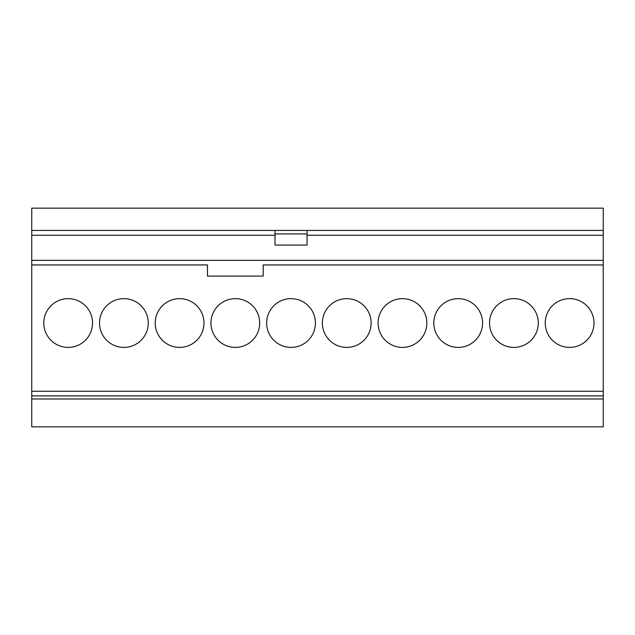 <?xml version="1.0" encoding="UTF-8"?>
<svg xmlns="http://www.w3.org/2000/svg" width="635" height="635" viewBox="0 0 635 635"><rect width="100%" height="100%" fill="white"/><g stroke="black" fill="none" stroke-linecap="round" stroke-linejoin="round"><path stroke-width="0.95" d="M31.75 426.839L603.25 426.839L603.25 398.986L31.75 398.986L31.75 426.839M603.25 230.441L603.25 208.161L31.75 208.161L31.75 230.441L603.25 230.441L603.25 398.986M31.75 230.441L31.75 391.279L603.25 391.279M31.75 391.279L31.75 398.986M275.019 233.918L307.054 233.918L307.054 245.07L275.019 245.07L275.019 230.441M307.054 233.918L307.054 230.441M31.75 395.875L603.25 395.875M31.75 235.275L275.019 235.275M307.054 235.275L603.25 235.275M31.75 260.342L603.25 260.342M31.75 264.946L207.462 264.946L207.462 276.082L263.176 276.082L263.176 264.946L603.25 264.946M43.799 323.024A24.376 24.376 0 0 0 68.175 347.401A24.376 24.376 0 0 0 92.551 323.024A24.376 24.376 0 0 0 68.175 298.648A24.376 24.376 0 0 0 43.799 323.024M99.512 323.024A24.376 24.376 0 0 0 123.889 347.401A24.376 24.376 0 0 0 148.265 323.024A24.376 24.376 0 0 0 123.889 298.648A24.376 24.376 0 0 0 99.512 323.024M155.226 323.024A24.376 24.376 0 0 0 179.602 347.401A24.376 24.376 0 0 0 203.978 323.024A24.376 24.376 0 0 0 179.602 298.648A24.376 24.376 0 0 0 155.226 323.024M210.947 323.024A24.376 24.376 0 0 0 235.323 347.401A24.376 24.376 0 0 0 259.699 323.024A24.376 24.376 0 0 0 235.323 298.648A24.376 24.376 0 0 0 210.947 323.024M266.66 323.024A24.376 24.376 0 0 0 291.036 347.401A24.376 24.376 0 0 0 315.412 323.024A24.376 24.376 0 0 0 291.036 298.648A24.376 24.376 0 0 0 266.66 323.024M322.374 323.024A24.376 24.376 0 0 0 346.75 347.401A24.376 24.376 0 0 0 371.126 323.024A24.376 24.376 0 0 0 346.75 298.648A24.376 24.376 0 0 0 322.374 323.024M378.087 323.024A24.376 24.376 0 0 0 402.463 347.401A24.376 24.376 0 0 0 426.839 323.024A24.376 24.376 0 0 0 402.463 298.648A24.376 24.376 0 0 0 378.087 323.024M433.808 323.024A24.376 24.376 0 0 0 458.184 347.401A24.376 24.376 0 0 0 482.56 323.024A24.376 24.376 0 0 0 458.184 298.648A24.376 24.376 0 0 0 433.808 323.024M489.522 323.024A24.376 24.376 0 0 0 513.898 347.401A24.376 24.376 0 0 0 538.274 323.024A24.376 24.376 0 0 0 513.898 298.648A24.376 24.376 0 0 0 489.522 323.024M545.235 323.024A24.376 24.376 0 0 0 569.611 347.401A24.376 24.376 0 0 0 593.987 323.024A24.376 24.376 0 0 0 569.611 298.648A24.376 24.376 0 0 0 545.235 323.024"/></g></svg>
